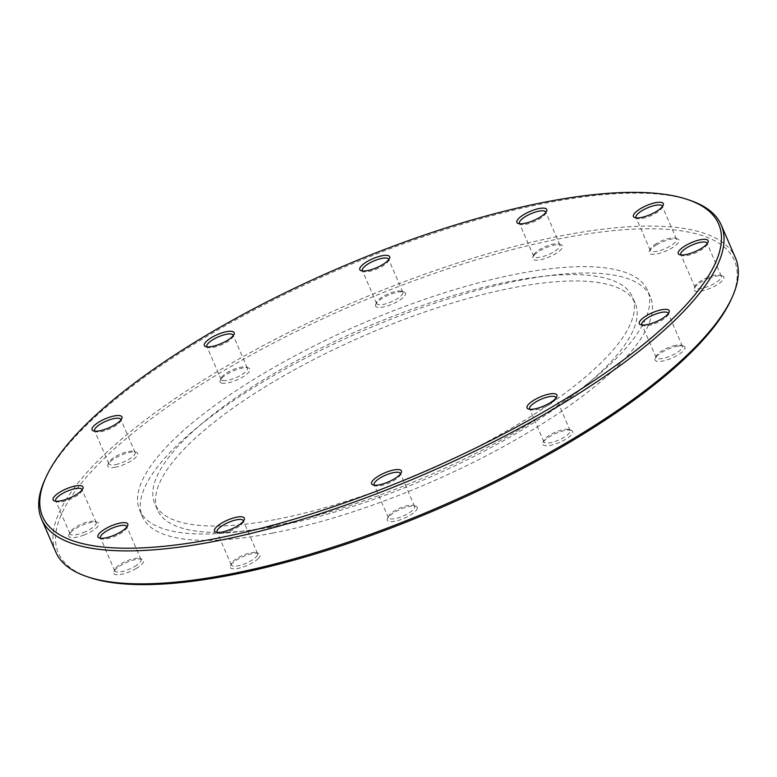 <?xml version="1.0" encoding="UTF-8"?>
<svg xmlns="http://www.w3.org/2000/svg" width="777" height="777" viewBox="0 0 777 777"><rect width="100%" height="100%" fill="white"/><g stroke="black" fill="none" stroke-linecap="round" stroke-linejoin="round"><path stroke-width="0.58" stroke-dasharray="3.88 2.91" d="M55.789 552.02A370.289 110.985 156.6 0 1 202.846 380.487A370.289 110.985 156.6 0 1 561.363 235.8A370.289 110.985 156.6 0 1 735.469 257.906M731.06 299.65A368.317 110.392 -23.4 0 0 352.535 305.38A368.317 110.392 -23.4 0 0 89.238 577.389M690.151 200.408A370.289 110.985 -23.4 0 0 547.105 202.855A370.289 110.985 -23.4 0 0 44.891 479.632M136.393 568.385A16.268 4.876 156.6 0 1 120.008 574.543A16.268 4.876 156.6 0 1 113.84 571.61A16.268 4.876 156.6 0 1 126.69 562.402A16.268 4.876 156.6 0 1 142.191 559.343A16.268 4.876 156.6 0 1 136.393 568.385M115.462 467.2A16.268 4.876 156.6 0 1 107.964 464.5A16.268 4.876 156.6 0 1 120.804 455.293A16.268 4.876 156.6 0 1 136.305 452.233A16.268 4.876 156.6 0 1 133.09 459.595A16.268 4.876 156.6 0 1 115.462 467.2M375.446 305.507A16.268 4.876 156.6 0 1 375.718 304.312A16.268 4.876 156.6 0 1 388.558 295.105A16.268 4.876 156.6 0 1 404.059 292.045A16.268 4.876 156.6 0 1 393.988 303.36A16.268 4.876 156.6 0 1 375.446 305.507M656.361 244.998A16.268 4.876 156.6 0 1 677.699 238.966A16.268 4.876 156.6 0 1 666.064 250.981A16.268 4.876 156.6 0 1 649.349 251.233A16.268 4.876 156.6 0 1 656.361 244.998M677.291 346.183A16.268 4.876 156.6 0 1 683.575 346.076A16.268 4.876 156.6 0 1 671.94 358.09A16.268 4.876 156.6 0 1 655.225 358.343A16.268 4.876 156.6 0 1 677.291 346.183M417.307 507.876A16.268 4.876 156.6 0 1 400.961 519.551A16.268 4.876 156.6 0 1 387.47 518.531A16.268 4.876 156.6 0 1 400.32 509.333A16.268 4.876 156.6 0 1 415.821 506.264A16.268 4.876 156.6 0 1 417.307 507.876M272.513 533.119A276.748 82.945 -23.4 0 0 540.462 424.98A276.748 82.945 -23.4 0 0 650.359 296.785A276.748 82.945 -23.4 0 0 520.24 280.264A276.748 82.945 -23.4 0 0 252.292 388.403A276.748 82.945 -23.4 0 0 142.395 516.598A276.748 82.945 -23.4 0 0 272.513 533.119M258.362 558.459A16.268 4.876 156.6 0 1 240.054 567.958A16.268 4.876 156.6 0 1 230.4 565.743A16.268 4.876 156.6 0 1 243.25 556.546A16.268 4.876 156.6 0 1 258.751 553.477A16.268 4.876 156.6 0 1 258.362 558.459M570.648 430.176A16.268 4.876 156.6 0 1 571.318 430.351A16.268 4.876 156.6 0 1 559.693 442.366A16.268 4.876 156.6 0 1 542.968 442.618A16.268 4.876 156.6 0 1 555.118 433.721A16.268 4.876 156.6 0 1 570.648 430.176M708.663 278.409A16.268 4.876 156.6 0 1 722.513 276.02A16.268 4.876 156.6 0 1 710.877 288.034A16.268 4.876 156.6 0 1 694.162 288.286A16.268 4.876 156.6 0 1 708.663 278.409M534.391 254.924A16.268 4.876 156.6 0 1 547.989 246.94A16.268 4.876 156.6 0 1 561.14 244.823A16.268 4.876 156.6 0 1 549.504 256.837A16.268 4.876 156.6 0 1 532.789 257.09A16.268 4.876 156.6 0 1 534.391 254.924M222.105 383.207A16.268 4.876 156.6 0 1 220.221 380.225A16.268 4.876 156.6 0 1 233.061 371.017A16.268 4.876 156.6 0 1 248.562 367.958A16.268 4.876 156.6 0 1 242.162 377.36A16.268 4.876 156.6 0 1 222.105 383.207M84.091 534.984A16.268 4.876 156.6 0 1 69.027 534.547A16.268 4.876 156.6 0 1 81.867 525.349A16.268 4.876 156.6 0 1 97.368 522.28A16.268 4.876 156.6 0 1 84.091 534.984M134.703 566.472A14.297 4.283 -23.4 0 0 140.987 559.479A14.297 4.283 -23.4 0 0 139.792 558.527A14.297 4.283 -23.4 0 0 126.175 561.217A14.297 4.283 -23.4 0 0 114.889 569.308A14.297 4.283 -23.4 0 0 114.753 570.833A14.297 4.283 -23.4 0 0 134.703 566.472M126.845 527.029A14.297 4.283 156.6 0 1 126.602 528.059A14.297 4.283 156.6 0 1 120.445 533.527A14.297 4.283 156.6 0 1 101.7 538.83A14.297 4.283 156.6 0 1 100.787 538.306M83.304 532.624A14.297 4.283 -23.4 0 0 96.173 522.416A14.297 4.283 -23.4 0 0 94.979 521.474A14.297 4.283 -23.4 0 0 81.362 524.164A14.297 4.283 -23.4 0 0 70.076 532.245A14.297 4.283 -23.4 0 0 69.94 533.77A14.297 4.283 -23.4 0 0 83.304 532.624M82.032 489.966A14.297 4.283 156.6 0 1 81.789 490.996A14.297 4.283 156.6 0 1 69.056 499.679A14.297 4.283 156.6 0 1 56.886 501.777A14.297 4.283 156.6 0 1 55.973 501.243M115.598 464.568A14.297 4.283 -23.4 0 0 129.438 458.984A14.297 4.283 -23.4 0 0 135.111 452.369A14.297 4.283 -23.4 0 0 133.916 451.418A14.297 4.283 -23.4 0 0 120.299 454.108A14.297 4.283 -23.4 0 0 109.013 462.198A14.297 4.283 -23.4 0 0 108.877 463.714A14.297 4.283 -23.4 0 0 115.598 464.568M120.969 419.92A14.297 4.283 156.6 0 1 120.726 420.94A14.297 4.283 156.6 0 1 101.34 431.623A14.297 4.283 156.6 0 1 95.824 431.721A14.297 4.283 156.6 0 1 94.911 431.186M222.921 380.545A14.297 4.283 -23.4 0 0 238.607 376.447A14.297 4.283 -23.4 0 0 247.368 368.094A14.297 4.283 -23.4 0 0 246.173 367.142A14.297 4.283 -23.4 0 0 232.556 369.833A14.297 4.283 -23.4 0 0 221.27 377.923A14.297 4.283 -23.4 0 0 221.134 379.448A14.297 4.283 -23.4 0 0 222.921 380.545M233.226 335.645A14.297 4.283 156.6 0 1 232.983 336.674A14.297 4.283 156.6 0 1 222.309 344.483A14.297 4.283 156.6 0 1 208.673 347.601A14.297 4.283 156.6 0 1 208.081 347.445A14.297 4.283 156.6 0 1 207.168 346.921M376.524 303.059A14.297 4.283 -23.4 0 0 376.631 303.525A14.297 4.283 -23.4 0 0 391.453 301.787A14.297 4.283 -23.4 0 0 402.865 292.181A14.297 4.283 -23.4 0 0 401.67 291.229A14.297 4.283 -23.4 0 0 388.053 293.92A14.297 4.283 -23.4 0 0 376.767 302.01A14.297 4.283 -23.4 0 0 376.524 303.059M388.723 259.722A14.297 4.283 156.6 0 1 388.481 260.751A14.297 4.283 156.6 0 1 377.195 268.842A14.297 4.283 156.6 0 1 363.578 271.532A14.297 4.283 156.6 0 1 362.665 270.998M535.246 252.884A14.297 4.283 -23.4 0 0 533.838 254.788A14.297 4.283 -23.4 0 0 533.702 256.313A14.297 4.283 -23.4 0 0 548.523 254.565A14.297 4.283 -23.4 0 0 559.935 244.959A14.297 4.283 -23.4 0 0 558.741 244.017A14.297 4.283 -23.4 0 0 547.193 245.862A14.297 4.283 -23.4 0 0 535.246 252.884M545.794 212.51A14.297 4.283 156.6 0 1 545.551 213.539A14.297 4.283 156.6 0 1 544.143 215.443A14.297 4.283 156.6 0 1 532.196 222.465A14.297 4.283 156.6 0 1 520.648 224.32A14.297 4.283 156.6 0 1 519.735 223.786M656.555 243.454A14.297 4.283 -23.4 0 0 650.398 248.931A14.297 4.283 -23.4 0 0 650.262 250.447A14.297 4.283 -23.4 0 0 665.083 248.708A14.297 4.283 -23.4 0 0 676.495 239.102A14.297 4.283 -23.4 0 0 675.3 238.15A14.297 4.283 -23.4 0 0 656.555 243.454M662.354 206.643A14.297 4.283 156.6 0 1 662.111 207.673A14.297 4.283 156.6 0 1 655.953 213.151A14.297 4.283 156.6 0 1 637.208 218.454A14.297 4.283 156.6 0 1 636.295 217.919M707.944 277.302A14.297 4.283 -23.4 0 0 695.211 285.985A14.297 4.283 -23.4 0 0 695.085 287.509A14.297 4.283 -23.4 0 0 709.896 285.761A14.297 4.283 -23.4 0 0 721.318 276.156A14.297 4.283 -23.4 0 0 720.114 275.213A14.297 4.283 -23.4 0 0 707.944 277.302M707.167 243.706A14.297 4.283 156.6 0 1 706.924 244.736A14.297 4.283 156.6 0 1 694.191 253.419A14.297 4.283 156.6 0 1 682.021 255.516A14.297 4.283 156.6 0 1 681.108 254.982M675.66 345.357A14.297 4.283 -23.4 0 0 656.274 356.041A14.297 4.283 -23.4 0 0 656.147 357.566A14.297 4.283 -23.4 0 0 670.959 355.817A14.297 4.283 -23.4 0 0 682.381 346.212A14.297 4.283 -23.4 0 0 681.176 345.26A14.297 4.283 -23.4 0 0 675.66 345.357M668.23 313.762A14.297 4.283 156.6 0 1 667.987 314.782A14.297 4.283 156.6 0 1 648.61 325.466A14.297 4.283 156.6 0 1 643.084 325.563A14.297 4.283 156.6 0 1 642.171 325.039M568.327 429.38A14.297 4.283 -23.4 0 0 554.691 432.498A14.297 4.283 -23.4 0 0 544.017 440.316A14.297 4.283 -23.4 0 0 543.89 441.831A14.297 4.283 -23.4 0 0 558.702 440.093A14.297 4.283 -23.4 0 0 570.124 430.487A14.297 4.283 -23.4 0 0 568.919 429.535A14.297 4.283 -23.4 0 0 568.327 429.38M555.973 398.028A14.297 4.283 156.6 0 1 555.73 399.057A14.297 4.283 156.6 0 1 545.066 406.876A14.297 4.283 156.6 0 1 531.419 409.994A14.297 4.283 156.6 0 1 530.827 409.838A14.297 4.283 156.6 0 1 529.914 409.304M414.733 506.866A14.297 4.283 -23.4 0 0 414.627 506.4A14.297 4.283 -23.4 0 0 413.422 505.448A14.297 4.283 -23.4 0 0 399.805 508.139A14.297 4.283 -23.4 0 0 388.519 516.229A14.297 4.283 -23.4 0 0 388.393 517.754A14.297 4.283 -23.4 0 0 402.486 516.317A14.297 4.283 -23.4 0 0 414.733 506.866M400.476 473.951A14.297 4.283 156.6 0 1 400.233 474.98A14.297 4.283 156.6 0 1 388.947 483.061A14.297 4.283 156.6 0 1 375.33 485.751A14.297 4.283 156.6 0 1 374.417 485.227M256.012 557.041A14.297 4.283 -23.4 0 0 257.546 553.612A14.297 4.283 -23.4 0 0 256.352 552.661A14.297 4.283 -23.4 0 0 242.735 555.361A14.297 4.283 -23.4 0 0 231.449 563.442A14.297 4.283 -23.4 0 0 231.323 564.966A14.297 4.283 -23.4 0 0 241.968 564.792A14.297 4.283 -23.4 0 0 256.012 557.041M243.405 521.163A14.297 4.283 156.6 0 1 243.162 522.193A14.297 4.283 156.6 0 1 241.754 524.096A14.297 4.283 156.6 0 1 229.807 531.118A14.297 4.283 156.6 0 1 218.259 532.964A14.297 4.283 156.6 0 1 217.346 532.439M279.895 525.582A260.246 78.001 -23.4 0 0 531.866 423.892A260.246 78.001 -23.4 0 0 635.217 303.341A260.246 78.001 -23.4 0 0 512.849 287.801A260.246 78.001 -23.4 0 0 260.887 389.491A260.246 78.001 -23.4 0 0 157.537 510.052A260.246 78.001 -23.4 0 0 279.895 525.582M277.146 519.211A260.246 78.001 -23.4 0 0 529.108 417.521A260.246 78.001 -23.4 0 0 632.459 296.969A260.246 78.001 -23.4 0 0 510.101 281.429A260.246 78.001 -23.4 0 0 258.129 383.119A260.246 78.001 -23.4 0 0 154.778 503.681A260.246 78.001 -23.4 0 0 277.146 519.211M269.755 526.748A276.748 82.945 -23.4 0 0 537.703 418.618A276.748 82.945 -23.4 0 0 647.6 290.413A276.748 82.945 -23.4 0 0 517.482 273.892A276.748 82.945 -23.4 0 0 249.543 382.031A276.748 82.945 -23.4 0 0 139.637 510.227A276.748 82.945 -23.4 0 0 269.755 526.748M114.889 569.308L113.84 571.61M139.792 558.527L142.191 559.343M140.987 559.479L126.738 526.534M114.753 570.833L100.505 537.888M126.602 528.059L127.651 525.747M101.7 538.83L99.301 538.014M70.076 532.245L69.027 534.547M94.979 521.474L97.368 522.28M96.173 522.416L81.915 489.471M69.94 533.77L55.682 500.825M81.789 490.996L82.838 488.694M56.886 501.777L54.487 500.961M109.013 462.198L107.964 464.5M133.916 451.418L136.305 452.233M135.111 452.369L120.853 419.425M108.877 463.714L94.619 430.769M120.726 420.94L121.775 418.638M95.824 431.721L93.425 430.905M221.27 377.923L220.221 380.225M246.173 367.142L248.562 367.958M247.368 368.094L233.11 335.149M221.134 379.448L206.876 346.503M232.983 336.674L234.032 334.363M208.081 347.445L205.682 346.629M376.767 302.01L375.718 304.312M401.67 291.229L404.059 292.045M402.865 292.181L388.607 259.236M376.631 303.525L362.373 270.581M388.481 260.751L389.53 258.45M363.578 271.532L361.179 270.717M533.838 254.788L532.789 257.09M558.741 244.017L561.14 244.823M559.935 244.959L545.677 212.014M533.702 256.313L519.454 223.368M545.551 213.539L546.6 211.237M520.648 224.32L518.249 223.504M650.398 248.931L649.349 251.233M675.3 238.15L677.699 238.966M676.495 239.102L662.247 206.158M650.262 250.447L636.013 217.502M662.111 207.673L663.16 205.371M637.208 218.454L634.809 217.638M695.211 285.985L694.162 288.286M720.114 275.213L722.513 276.02M721.318 276.156L707.06 243.211M695.085 287.509L680.827 254.565M706.924 244.736L707.973 242.434M682.021 255.516L679.632 254.701M656.274 356.041L655.225 358.343M681.176 345.26L683.575 346.076M682.381 346.212L668.123 313.267M656.147 357.566L641.889 324.621M667.987 314.782L669.036 312.48M643.084 325.563L640.695 324.747M544.017 440.316L542.968 442.618M568.919 429.535L571.318 430.351M570.124 430.487L555.866 397.542M543.89 441.831L529.632 408.887M555.73 399.057L556.779 396.756M530.827 409.838L528.438 409.023M388.519 516.229L387.47 518.531M413.422 505.448L415.821 506.264M414.627 506.4L400.369 473.455M388.393 517.754L374.135 484.809M400.233 474.98L401.282 472.669M375.33 485.751L372.941 484.935M231.449 563.442L230.4 565.743M256.352 552.661L258.751 553.477M257.546 553.612L243.298 520.668M231.323 564.966L217.065 532.022M243.162 522.193L244.211 519.891M218.259 532.964L215.86 532.158M635.217 303.341L632.459 296.969M157.537 510.052L154.778 503.681M650.359 296.785L647.6 290.413M142.395 516.598L139.637 510.227"/><path stroke-width="1.17" d="M721.211 224.961L735.469 257.906A370.289 110.985 156.6 0 1 732.109 297.348A370.289 110.985 156.6 0 1 229.895 574.125A370.289 110.985 156.6 0 1 86.849 576.583A370.289 110.985 156.6 0 1 55.789 552.02L41.531 519.075A370.289 110.985 -23.4 0 0 215.637 541.181A370.289 110.985 -23.4 0 0 574.154 396.493A370.289 110.985 -23.4 0 0 721.211 224.961A370.289 110.985 -23.4 0 0 690.151 200.408L687.762 199.592A368.317 110.392 156.6 0 1 614.772 366.278A368.317 110.392 156.6 0 1 215.773 538.548A368.317 110.392 156.6 0 1 45.94 477.331A368.317 110.392 156.6 0 1 336.781 268.978A368.317 110.392 156.6 0 1 687.762 199.592M86.849 576.583L89.238 577.389A368.317 110.392 -23.4 0 0 231.527 574.951A368.317 110.392 -23.4 0 0 731.06 299.65L732.109 297.348M45.94 477.331L44.891 479.632A370.289 110.985 -23.4 0 0 41.531 519.075M105.099 528.972A16.268 4.876 -23.4 0 0 99.301 538.014A16.268 4.876 -23.4 0 0 114.802 534.955A16.268 4.876 -23.4 0 0 127.651 525.747A16.268 4.876 -23.4 0 0 121.484 522.824A16.268 4.876 -23.4 0 0 105.099 528.972M114.268 415.938A16.268 4.876 -23.4 0 0 96.649 423.543A16.268 4.876 -23.4 0 0 93.425 430.905A16.268 4.876 -23.4 0 0 108.926 427.845A16.268 4.876 -23.4 0 0 121.775 418.638A16.268 4.876 -23.4 0 0 114.268 415.938M389.801 257.245A16.268 4.876 -23.4 0 0 371.26 259.401A16.268 4.876 -23.4 0 0 361.179 270.717A16.268 4.876 -23.4 0 0 376.68 267.657A16.268 4.876 -23.4 0 0 389.53 258.45A16.268 4.876 -23.4 0 0 389.801 257.245M656.147 211.606A16.268 4.876 -23.4 0 0 663.16 205.371A16.268 4.876 -23.4 0 0 646.445 205.623A16.268 4.876 -23.4 0 0 634.809 217.638A16.268 4.876 -23.4 0 0 656.147 211.606M646.979 324.64A16.268 4.876 -23.4 0 0 669.036 312.48A16.268 4.876 -23.4 0 0 652.321 312.733A16.268 4.876 -23.4 0 0 640.695 324.747A16.268 4.876 -23.4 0 0 646.979 324.64M371.455 483.333A16.268 4.876 -23.4 0 0 372.941 484.935A16.268 4.876 -23.4 0 0 388.442 481.876A16.268 4.876 -23.4 0 0 401.282 472.669A16.268 4.876 -23.4 0 0 387.791 471.649A16.268 4.876 -23.4 0 0 371.455 483.333M216.249 527.175A16.268 4.876 -23.4 0 0 215.86 532.158A16.268 4.876 -23.4 0 0 231.361 529.088A16.268 4.876 -23.4 0 0 244.211 519.891A16.268 4.876 -23.4 0 0 234.557 517.676A16.268 4.876 -23.4 0 0 216.249 527.175M529.108 409.197A16.268 4.876 -23.4 0 0 544.628 405.652A16.268 4.876 -23.4 0 0 556.779 396.756A16.268 4.876 -23.4 0 0 540.064 397.008A16.268 4.876 -23.4 0 0 528.438 409.023A16.268 4.876 -23.4 0 0 529.108 409.197M693.472 252.321A16.268 4.876 -23.4 0 0 707.973 242.434A16.268 4.876 -23.4 0 0 691.258 242.686A16.268 4.876 -23.4 0 0 679.632 254.701A16.268 4.876 -23.4 0 0 693.472 252.321M544.998 213.413A16.268 4.876 -23.4 0 0 546.6 211.237A16.268 4.876 -23.4 0 0 529.885 211.49A16.268 4.876 -23.4 0 0 518.249 223.504A16.268 4.876 -23.4 0 0 531.39 221.396A16.268 4.876 -23.4 0 0 544.998 213.413M232.138 331.381A16.268 4.876 -23.4 0 0 212.092 337.228A16.268 4.876 -23.4 0 0 205.682 346.629A16.268 4.876 -23.4 0 0 221.183 343.57A16.268 4.876 -23.4 0 0 234.032 334.363A16.268 4.876 -23.4 0 0 232.138 331.381M67.774 488.257A16.268 4.876 -23.4 0 0 54.487 500.961A16.268 4.876 -23.4 0 0 69.988 497.892A16.268 4.876 -23.4 0 0 82.838 488.694A16.268 4.876 -23.4 0 0 67.774 488.257M100.787 538.306A14.297 4.283 156.6 0 1 100.505 537.888A14.297 4.283 156.6 0 1 106.789 530.885A14.297 4.283 156.6 0 1 126.738 526.534A14.297 4.283 156.6 0 1 126.845 527.029M55.973 501.243A14.297 4.283 156.6 0 1 55.682 500.825A14.297 4.283 156.6 0 1 68.551 490.617A14.297 4.283 156.6 0 1 81.915 489.471A14.297 4.283 156.6 0 1 82.032 489.966M94.911 431.186A14.297 4.283 156.6 0 1 94.619 430.769A14.297 4.283 156.6 0 1 100.301 424.155A14.297 4.283 156.6 0 1 114.141 418.57A14.297 4.283 156.6 0 1 120.853 419.425A14.297 4.283 156.6 0 1 120.969 419.92M207.168 346.921A14.297 4.283 156.6 0 1 206.876 346.503A14.297 4.283 156.6 0 1 215.637 338.141A14.297 4.283 156.6 0 1 231.323 334.042A14.297 4.283 156.6 0 1 233.11 335.149A14.297 4.283 156.6 0 1 233.226 335.645M362.665 270.998A14.297 4.283 156.6 0 1 362.373 270.581A14.297 4.283 156.6 0 1 362.267 270.114A14.297 4.283 156.6 0 1 374.514 260.674A14.297 4.283 156.6 0 1 388.607 259.236A14.297 4.283 156.6 0 1 388.714 259.703A14.297 4.283 156.6 0 1 388.723 259.722M519.735 223.786A14.297 4.283 156.6 0 1 519.454 223.368A14.297 4.283 156.6 0 1 520.988 219.94A14.297 4.283 156.6 0 1 535.032 212.189A14.297 4.283 156.6 0 1 545.677 212.014A14.297 4.283 156.6 0 1 545.794 212.51M636.295 217.919A14.297 4.283 156.6 0 1 636.013 217.502A14.297 4.283 156.6 0 1 642.297 210.509A14.297 4.283 156.6 0 1 662.247 206.158A14.297 4.283 156.6 0 1 662.354 206.643M681.108 254.982A14.297 4.283 156.6 0 1 680.827 254.565A14.297 4.283 156.6 0 1 693.696 244.357A14.297 4.283 156.6 0 1 707.06 243.211A14.297 4.283 156.6 0 1 707.167 243.706M642.171 325.039A14.297 4.283 156.6 0 1 641.889 324.621A14.297 4.283 156.6 0 1 647.562 317.997A14.297 4.283 156.6 0 1 661.402 312.412A14.297 4.283 156.6 0 1 668.123 313.267A14.297 4.283 156.6 0 1 668.23 313.762M529.914 409.304A14.297 4.283 156.6 0 1 529.632 408.887A14.297 4.283 156.6 0 1 538.393 400.534A14.297 4.283 156.6 0 1 554.079 396.435A14.297 4.283 156.6 0 1 555.866 397.542A14.297 4.283 156.6 0 1 555.973 398.028M374.417 485.227A14.297 4.283 156.6 0 1 374.135 484.809A14.297 4.283 156.6 0 1 374.028 484.343A14.297 4.283 156.6 0 1 386.276 474.893A14.297 4.283 156.6 0 1 400.369 473.455A14.297 4.283 156.6 0 1 400.476 473.921A14.297 4.283 156.6 0 1 400.476 473.951M217.346 532.439A14.297 4.283 156.6 0 1 217.065 532.022A14.297 4.283 156.6 0 1 218.599 528.593A14.297 4.283 156.6 0 1 232.653 520.843A14.297 4.283 156.6 0 1 243.298 520.668A14.297 4.283 156.6 0 1 243.405 521.163"/></g></svg>
